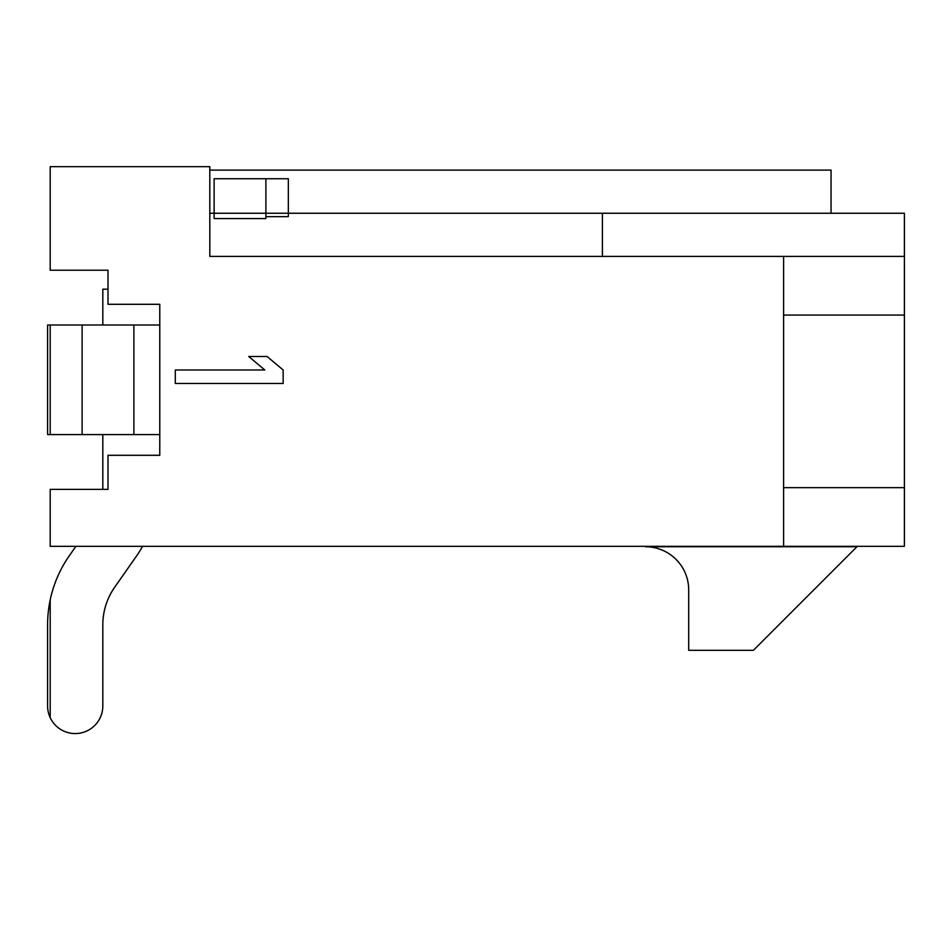 <?xml version="1.0" encoding="UTF-8"?>
<svg xmlns="http://www.w3.org/2000/svg" width="952" height="952" viewBox="0 0 952 952"><rect width="100%" height="100%" fill="white"/><g stroke="black" fill="none" stroke-linecap="round" stroke-linejoin="round"><path stroke-width="1.43" d="M75.91 546.317L69.448 555.552A120.797 120.797 0 0 0 47.6 624.845L47.6 705.944A27.608 27.608 0 0 0 75.208 733.564A27.608 27.608 0 0 0 102.816 705.944L102.816 624.845A65.581 65.581 0 0 1 114.68 587.229L136.196 556.503A120.797 120.797 0 0 0 142.598 546.317M159.769 455.294L159.769 304.295L159.769 325.001L133.887 325.001L133.887 434.588L159.769 434.588L159.769 455.294L108.004 455.294L108.004 489.376L50.194 489.376L50.194 546.317L783.603 546.317L783.603 487.65L904.4 487.65L904.4 546.317L783.603 546.317M114.68 587.229L136.196 556.503L114.68 587.229A65.581 65.581 0 0 0 102.816 624.845A65.581 65.581 0 0 1 114.68 587.229A65.581 65.581 0 0 0 102.816 624.845A65.581 65.581 0 0 1 114.68 587.229A65.581 65.581 0 0 0 102.816 624.845A65.581 65.581 0 0 1 114.68 587.229A65.581 65.581 0 0 0 102.816 624.845A65.581 65.581 0 0 1 114.68 587.229A65.581 65.581 0 0 0 102.816 624.845A65.581 65.581 0 0 1 114.68 587.229M47.6 624.845L47.6 705.944L47.6 624.845M209.809 213.26L214.129 213.26L214.129 178.75L288.337 178.75L288.337 213.26L602.402 213.26L602.402 256.409L209.809 256.409L209.809 166.671L50.194 166.671L50.194 270.213L108.004 270.213L108.004 304.295L159.769 304.295M82.11 434.588L47.6 434.588L47.6 325.001L82.11 325.001L82.11 434.588L133.887 434.588M133.887 325.001L82.11 325.001M783.603 487.65L783.603 256.409L602.402 256.409M175.299 383.466L283.16 383.466L283.16 369.983L267.095 356.5L248.734 356.5L264.799 369.983L175.299 369.983L175.299 383.466M783.603 256.409L904.4 256.409L904.4 487.65M265.894 178.75L265.894 213.26L288.337 213.26L288.337 216.651L265.894 216.651M265.894 218.567L214.129 218.567L214.129 213.26L265.894 213.26L265.894 218.567M108.004 270.213L108.004 289.194L102.816 289.194L102.816 325.001M102.816 434.588L102.816 487.21A65.581 65.581 0 0 1 102.78 489.376M602.402 213.26L904.4 213.26L904.4 256.409M783.603 315.076L904.4 315.076M209.809 170.122L831.06 170.122L831.06 213.26M856.943 546.757L645.551 546.757A43.137 43.137 0 0 1 688.689 589.895L688.689 650.299L753.401 650.299L856.943 546.757M50.194 717.618L50.194 599.962M50.194 434.588L50.194 325.001"/></g></svg>
